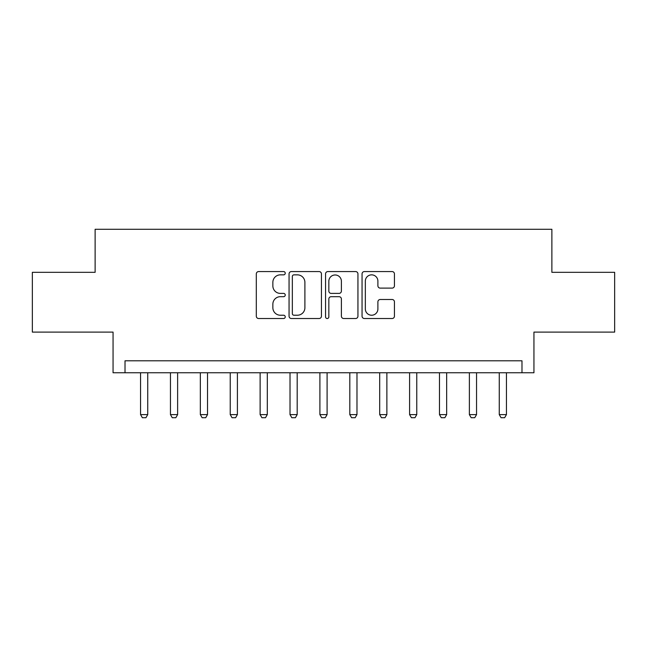 <?xml version="1.0" encoding="UTF-8"?>
<svg xmlns="http://www.w3.org/2000/svg" width="647" height="647" viewBox="0 0 647 647"><rect width="100%" height="100%" fill="white"/><g stroke="black" fill="none" stroke-linecap="round" stroke-linejoin="round"><path stroke-width="0.97" d="M285.238 273.212A1.642 1.642 0 0 0 283.596 271.57L258.654 271.57A2.345 2.345 0 0 0 256.309 273.916L256.309 316.165A2.345 2.345 0 0 0 258.654 318.518L283.596 318.518A1.642 1.642 0 0 0 285.238 316.876A1.642 1.642 0 0 0 283.596 315.226L280.369 315.226A7.513 7.513 0 0 1 272.856 307.721L272.856 304.195A7.513 7.513 0 0 1 280.369 296.682L283.596 296.682A1.642 1.642 0 0 0 285.238 295.04A1.642 1.642 0 0 0 283.596 293.398L280.369 293.398A7.513 7.513 0 0 1 272.856 285.885L272.856 282.367A7.513 7.513 0 0 1 280.369 274.854L283.596 274.854A1.642 1.642 0 0 0 285.238 273.212M392.098 288.117A2.345 2.345 0 0 0 394.444 285.772L394.444 273.916A2.345 2.345 0 0 0 392.098 271.57L364.398 271.57A2.345 2.345 0 0 0 362.053 273.916L362.053 316.165A2.345 2.345 0 0 0 364.398 318.518L392.098 318.518A2.345 2.345 0 0 0 394.444 316.165L394.444 301.85A2.345 2.345 0 0 0 392.098 299.504L380.242 299.504A2.345 2.345 0 0 0 377.897 301.85L377.897 308.951A6.276 6.276 0 0 1 371.621 315.226A6.276 6.276 0 0 1 365.337 308.951L365.337 281.138A6.276 6.276 0 0 1 371.621 274.854A6.276 6.276 0 0 1 377.897 281.138L377.897 285.772A2.345 2.345 0 0 0 380.242 288.117L392.098 288.117M521.983 372.761L533.945 372.761L533.945 332.105L614.65 332.105L614.65 272.322L551.875 272.322L551.875 229.281L95.125 229.281L95.125 272.322L32.35 272.322L32.35 332.105L113.055 332.105L113.055 372.761L521.983 372.761L521.983 360.808L125.017 360.808L125.017 372.761M321.446 273.916A2.345 2.345 0 0 0 319.1 271.57L291.401 271.57A2.345 2.345 0 0 0 289.055 273.916L289.055 316.165A2.345 2.345 0 0 0 291.401 318.518L319.1 318.518A2.345 2.345 0 0 0 321.446 316.165L321.446 273.916M327.9 271.57L355.599 271.57A2.345 2.345 0 0 1 357.945 273.916L357.945 316.165A2.345 2.345 0 0 1 355.599 318.518L343.743 318.518A2.345 2.345 0 0 1 341.398 316.165L341.398 299.035A2.345 2.345 0 0 0 339.052 296.682L331.191 296.682A2.345 2.345 0 0 0 328.838 299.035L328.838 316.876A1.642 1.642 0 0 1 327.196 318.518A1.642 1.642 0 0 1 325.554 316.876L325.554 273.916A2.345 2.345 0 0 1 327.9 271.57M293.981 274.854A1.642 1.642 0 0 0 292.339 276.495L292.339 313.585A1.642 1.642 0 0 0 293.981 315.226L297.385 315.226A7.513 7.513 0 0 0 304.899 307.721L304.899 282.367A7.513 7.513 0 0 0 297.385 274.854L293.981 274.854M341.398 281.251A6.276 6.276 0 0 0 335.122 274.975A6.276 6.276 0 0 0 328.838 281.251L328.838 291.053A2.345 2.345 0 0 0 331.191 293.398L339.052 293.398A2.345 2.345 0 0 0 341.398 291.053L341.398 281.251M140.561 372.761L140.561 414.614L147.734 414.614L147.734 372.761M147.734 414.614L145.939 417.719L142.356 417.719L140.561 414.614M170.452 372.761L170.452 414.614L177.626 414.614L177.626 372.761M177.626 414.614L175.83 417.719L172.248 417.719L170.452 414.614M200.344 372.761L200.344 414.614L207.517 414.614L207.517 372.761M207.517 414.614L205.722 417.719L202.139 417.719L200.344 414.614M230.235 372.761L230.235 414.614L237.409 414.614L237.409 372.761M237.409 414.614L235.613 417.719L232.03 417.719L230.235 414.614M260.126 372.761L260.126 414.614L267.3 414.614L267.3 372.761M267.3 414.614L265.513 417.719L261.922 417.719L260.126 414.614M290.018 372.761L290.018 414.614L297.191 414.614L297.191 372.761M297.191 414.614L295.404 417.719L291.813 417.719L290.018 414.614M319.909 372.761L319.909 414.614L327.091 414.614L327.091 372.761M327.091 414.614L325.295 417.719L321.705 417.719L319.909 414.614M349.809 372.761L349.809 414.614L356.982 414.614L356.982 372.761M356.982 414.614L355.187 417.719L351.596 417.719L349.809 414.614M379.7 372.761L379.7 414.614L386.874 414.614L386.874 372.761M386.874 414.614L385.078 417.719L381.487 417.719L379.7 414.614M409.591 372.761L409.591 414.614L416.765 414.614L416.765 372.761M416.765 414.614L414.97 417.719L411.387 417.719L409.591 414.614M439.483 372.761L439.483 414.614L446.656 414.614L446.656 372.761M446.656 414.614L444.861 417.719L441.278 417.719L439.483 414.614M469.374 372.761L469.374 414.614L476.548 414.614L476.548 372.761M476.548 414.614L474.752 417.719L471.17 417.719L469.374 414.614M499.266 372.761L499.266 414.614L506.439 414.614L506.439 372.761M506.439 414.614L504.644 417.719L501.061 417.719L499.266 414.614"/></g></svg>
